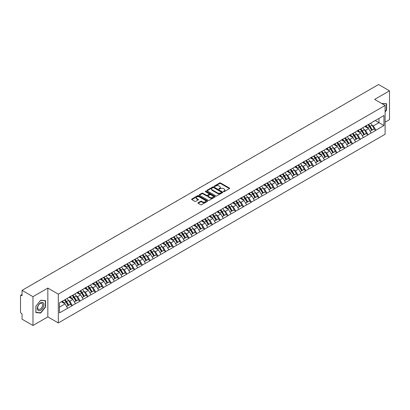 <?xml version="1.0" encoding="UTF-8"?>
<svg xmlns="http://www.w3.org/2000/svg" width="410" height="410" viewBox="0 0 410 410"><rect width="100%" height="100%" fill="white"/><g stroke="black" fill="none" stroke-linecap="round" stroke-linejoin="round"><path stroke-width="0.61" d="M223.547 191.644A0.487 0.282 0 0 0 224.234 191.644L229.436 188.641A0.692 0.4 0 0 0 229.641 188.354A0.692 0.4 0 0 0 229.436 188.072L220.621 182.983A0.692 0.4 0 0 0 219.642 182.983L214.44 185.986A0.487 0.282 0 0 0 215.127 186.386L215.798 185.996A2.214 1.281 0 0 1 218.935 185.996L219.668 186.417A2.214 1.281 0 0 1 220.319 187.324A2.214 1.281 0 0 1 219.668 188.231L218.996 188.615A0.487 0.282 0 0 0 219.678 189.015L220.354 188.626A2.214 1.281 0 0 1 223.486 188.626L224.224 189.051A2.214 1.281 0 0 1 224.87 189.953A2.214 1.281 0 0 1 224.224 190.86L223.547 191.244A0.487 0.282 0 0 0 223.547 191.644L223.547 191.244M198.143 202.719A0.692 0.4 0 0 0 197.943 203.001A0.692 0.4 0 0 0 198.143 203.283L200.618 204.713A0.692 0.4 0 0 0 201.597 204.713L207.378 201.377A0.692 0.4 0 0 0 207.578 201.095A0.692 0.4 0 0 0 207.378 200.813L198.563 195.724A0.692 0.4 0 0 0 197.579 195.724L191.803 199.055A0.692 0.4 0 0 0 191.598 199.342A0.692 0.4 0 0 0 191.803 199.624L194.791 201.346A0.692 0.4 0 0 0 195.77 201.346L198.24 199.921A0.692 0.4 0 0 0 198.445 199.639A0.692 0.4 0 0 0 198.24 199.352L196.759 198.501A1.85 1.071 0 0 1 196.221 197.743A1.85 1.071 0 0 1 197.364 196.754A1.85 1.071 0 0 1 199.383 196.984L205.184 200.336A1.85 1.071 0 0 1 205.728 201.095A1.85 1.071 0 0 1 204.585 202.084A1.85 1.071 0 0 1 202.566 201.848L201.597 201.289A0.692 0.4 0 0 0 200.618 201.289L198.143 202.719L198.143 203.283M47.842 288.087L32.974 296.671L22.048 290.362L378.573 84.521L389.5 90.83L374.632 99.415L385.108 105.467L58.317 294.134L47.842 288.087L47.842 316.894L58.317 322.942L58.317 294.134M215.85 195.918A0.692 0.4 0 0 0 216.828 195.918L222.604 192.582A0.692 0.4 0 0 0 222.809 192.3A0.692 0.4 0 0 0 222.604 192.018L213.789 186.929A0.692 0.4 0 0 0 212.81 186.929L207.035 190.266A0.692 0.4 0 0 0 206.83 190.547A0.692 0.4 0 0 0 207.035 190.829L215.85 195.918M205.538 191.747A0.487 0.282 0 0 1 206.03 191.813L214.983 196.984L209.213 200.316A0.692 0.4 0 0 1 208.234 200.316L199.419 195.227L199.419 194.663A0.692 0.4 0 0 0 199.214 194.945A0.692 0.4 0 0 0 199.419 195.227M199.419 194.663L201.889 193.233A0.692 0.4 0 0 1 202.868 193.233L206.445 195.298A0.692 0.4 0 0 0 207.424 195.298L209.064 194.35A0.692 0.4 0 0 0 209.269 194.068A0.692 0.4 0 0 0 209.064 193.786L205.343 191.634A0.487 0.282 0 0 1 206.03 191.239L214.989 196.416A0.692 0.4 0 0 1 215.194 196.697A0.692 0.4 0 0 1 214.989 196.979L214.989 196.416M58.317 322.942L385.108 134.27L385.108 105.467M64.437 299.992A4.725 2.732 -120 0 1 66.056 301.883L68.26 305.522L70.182 304.415L72.314 305.645L69.818 301.15L68.434 300.351M72.314 305.645L59.465 312.886L59.465 302.862L383.96 115.517L383.96 125.542L375.852 130.221L373.361 125.901L371.978 125.106M367.98 124.742A4.725 2.732 -120 0 1 369.6 126.639L371.803 130.272L373.725 129.165L375.852 130.221M375.852 130.395L368.072 134.716L365.577 130.395L364.193 129.596M360.2 129.237A4.725 2.732 -120 0 1 361.815 131.128L364.018 134.767L365.94 133.66L368.072 134.716M368.072 134.89L360.287 139.21L357.792 134.89L356.413 134.09M352.415 133.732A4.725 2.732 -120 0 1 354.035 135.623L356.239 139.262L358.155 138.155L360.287 139.21M360.287 139.385L352.508 143.705L350.012 139.385L348.628 138.585M344.631 138.226A4.725 2.732 -120 0 1 346.25 140.117L348.454 143.756L350.376 142.644L352.508 143.705M352.508 143.874L344.723 148.195L342.227 143.874L340.843 143.08M336.851 142.721A4.725 2.732 -120 0 1 338.465 144.612L340.669 148.251L342.591 147.139L344.723 148.195M344.723 148.369L336.938 152.689L334.442 148.369L333.063 147.574M329.066 147.21A4.725 2.732 -120 0 1 330.685 149.107L332.889 152.74L334.806 151.633L336.938 152.689M336.938 152.863L329.158 157.184L326.662 152.863L325.279 152.064M321.281 151.705A4.725 2.732 -120 0 1 322.901 153.596L325.104 157.235L327.026 156.128L329.158 157.184M329.158 157.358L321.373 161.678L318.877 157.358L317.494 156.559M313.501 156.2A4.725 2.732 -120 0 1 315.116 158.091L317.319 161.73L319.241 160.623L321.373 161.678M321.373 161.853L313.588 166.173L311.093 161.853L309.714 161.053M305.716 160.694A4.725 2.732 -120 0 1 307.336 162.585L309.54 166.224L311.457 165.112L313.588 166.173M313.588 166.342L305.809 170.662L303.313 166.342L301.929 165.548M297.932 165.184A4.725 2.732 -120 0 1 299.551 167.08L301.755 170.714L303.677 169.607L305.809 170.662M305.809 170.837L298.024 175.157L295.528 170.837L294.144 170.037M290.152 169.678A4.725 2.732 -120 0 1 291.766 171.57L293.97 175.208L295.892 174.101L298.024 175.157M298.024 175.331L290.239 179.652L287.743 175.331L286.364 174.532M282.367 174.173A4.725 2.732 -120 0 1 283.986 176.064L286.19 179.703L288.107 178.596L290.239 179.652M290.239 179.826L282.459 184.146L279.963 179.826L278.58 179.026M274.582 178.668A4.725 2.732 -120 0 1 276.202 180.559L278.405 184.198L280.327 183.085L282.459 184.146M282.459 184.321L274.674 188.641L272.178 184.321L270.8 183.521M266.802 183.162A4.725 2.732 -120 0 1 268.417 185.053L270.62 188.692L272.542 187.58L274.674 188.641M274.674 188.81L266.889 193.13L264.399 188.81L263.015 188.016M259.017 187.652A4.725 2.732 -120 0 1 260.637 189.548L262.841 193.182L264.757 192.075L266.889 193.13M266.889 193.305L259.11 197.625L256.614 193.305L255.23 192.505M251.233 192.147A4.725 2.732 -120 0 1 252.852 194.038L255.056 197.676L256.978 196.569L259.11 197.625M259.11 197.799L251.325 202.12L248.829 197.799L247.45 197M243.453 196.641A4.725 2.732 -120 0 1 245.067 198.532L247.271 202.171L249.193 201.064L251.325 202.12M251.325 202.294L243.54 206.614L241.049 202.294L239.665 201.494M235.668 201.136A4.725 2.732 -120 0 1 237.287 203.027L239.491 206.666L241.408 205.553L243.54 206.614M243.54 206.784L235.76 211.109L233.264 206.784L231.881 205.989M227.883 205.63A4.725 2.732 -120 0 1 229.503 207.522L231.706 211.16L233.628 210.048L235.76 211.109M235.76 211.278L227.975 215.598L225.479 211.278L224.101 210.484M220.103 210.12A4.725 2.732 -120 0 1 221.718 212.016L223.921 215.65L225.843 214.543L227.975 215.598M227.975 215.773L220.19 220.093L217.7 215.773L216.316 214.973M212.318 214.614A4.725 2.732 -120 0 1 213.938 216.506L216.142 220.144L218.058 219.037L220.19 220.093M220.19 220.267L212.411 224.588L209.915 220.267L208.531 219.468M204.534 219.109A4.725 2.732 -120 0 1 206.153 221L208.357 224.639L210.279 223.532L212.411 224.588M212.411 224.762L204.626 229.082L202.13 224.762L200.751 223.962M196.754 223.604A4.725 2.732 -120 0 1 198.368 225.495L200.572 229.134L202.494 228.021L204.626 229.082M204.626 229.251L196.841 233.572L194.35 229.251L192.966 228.457M188.969 228.098A4.725 2.732 -120 0 1 190.588 229.989L192.792 233.628L194.714 232.516L196.841 233.572M196.841 233.746L189.061 238.066L186.565 233.746L185.182 232.952M181.184 232.588A4.725 2.732 -120 0 1 182.804 234.484L185.007 238.118L186.929 237.011L189.061 238.066M189.061 238.241L181.276 242.561L178.78 238.241L177.402 237.441M173.404 237.082A4.725 2.732 -120 0 1 175.019 238.974L177.222 242.612L179.144 241.505L181.276 242.561M181.276 242.735L173.491 247.056L171.001 242.735L169.617 241.936M165.619 241.577A4.725 2.732 -120 0 1 167.239 243.468L169.443 247.107L171.365 246L173.491 247.056M173.491 247.23L165.712 251.55L163.216 247.23L161.832 246.43M157.835 246.072A4.725 2.732 -120 0 1 159.454 247.963L161.658 251.602L163.58 250.489L165.712 251.55M165.712 251.719L157.927 256.04L155.431 251.719L154.052 250.925M150.055 250.561A4.725 2.732 -120 0 1 151.674 252.457L153.873 256.091L155.795 254.984L157.927 256.04M157.927 256.214L150.142 260.534L147.651 256.214L146.267 255.415M142.27 255.056A4.725 2.732 -120 0 1 143.889 256.947L146.093 260.586L148.015 259.479L150.142 260.534M150.142 260.709L142.362 265.029L139.866 260.709L138.483 259.909M134.485 259.55A4.725 2.732 -120 0 1 136.105 261.442L138.308 265.08L140.23 263.973L142.362 265.029M142.362 265.203L134.577 269.524L132.082 265.203L130.703 264.404M126.705 264.045A4.725 2.732 -120 0 1 128.325 265.936L130.523 269.575L132.445 268.463L134.577 269.524M134.577 269.698L126.792 274.018L124.302 269.698L122.918 268.898M118.92 268.54A4.725 2.732 -120 0 1 120.54 270.431L122.744 274.07L124.666 272.957L126.792 274.018M126.792 274.188L119.013 278.508L116.517 274.188L115.133 273.393M111.136 273.029A4.725 2.732 -120 0 1 112.755 274.925L114.959 278.559L116.881 277.452L119.013 278.508M119.013 278.682L111.228 283.002L108.732 278.682L107.353 277.883M103.356 277.524A4.725 2.732 -120 0 1 104.975 279.415L107.174 283.054L109.096 281.947L111.228 283.002M111.228 283.177L103.443 287.497L100.952 283.177L99.568 282.377M95.571 282.018A4.725 2.732 -120 0 1 97.19 283.91L99.394 287.548L101.316 286.441L103.443 287.497M103.443 287.671L95.663 291.992L93.167 287.671L91.784 286.872M87.786 286.513A4.725 2.732 -120 0 1 89.406 288.404L91.609 292.043L93.531 290.931L95.663 291.992M95.663 292.161L87.878 296.486L85.382 292.161L84.004 291.366M80.006 291.008A4.725 2.732 -120 0 1 81.626 292.899L83.825 296.538L85.746 295.425L87.878 296.486M87.878 296.656L80.093 300.976L77.603 296.656L76.219 295.861M72.221 295.497A4.725 2.732 -120 0 1 73.841 297.393L76.045 301.027L77.967 299.92L80.093 300.976M80.093 301.15L72.314 305.47M69.669 296.799L72.314 295.446M69.818 301.15L72.862 299.392L69.018 297.173M75.358 303.713L72.862 299.392M77.449 292.309L80.093 290.951M77.603 296.656L80.647 294.898L76.803 292.684M83.138 299.218L80.647 294.898M85.234 287.815L87.878 286.462M85.382 292.161L88.427 290.408L84.588 288.189M90.923 294.728L88.427 290.408M93.019 283.32L95.663 281.967M93.167 287.671L96.212 285.913L92.368 283.694M98.707 290.234L96.212 285.913M100.798 278.826L103.443 277.473M100.952 283.177L103.996 281.419L100.153 279.2M106.487 285.739L103.996 281.419M108.583 274.331L111.228 272.978M108.732 278.682L111.776 276.924L107.938 274.705M114.272 281.245L111.776 276.924M116.368 269.841L119.013 268.483M116.517 274.188L119.561 272.43L115.717 270.216M122.057 276.755L119.561 272.43M124.148 265.347L126.792 263.994M124.302 269.698L127.341 267.94L123.502 265.721M129.837 272.26L127.341 267.94M131.933 260.852L134.577 259.499M132.082 265.203L135.126 263.445L131.287 261.226M137.622 267.766L135.126 263.445M139.718 256.358L142.362 255.005M139.866 260.709L142.911 258.951L139.067 256.732M145.406 263.271L142.911 258.951M147.498 251.863L150.142 250.51M147.651 256.214L150.69 254.456L146.852 252.242M153.186 258.777L150.69 254.456M155.282 247.373L157.927 246.02M155.431 251.719L158.475 249.967L154.637 247.748M160.971 254.287L158.475 249.967M163.067 242.879L165.712 241.526M163.216 247.23L166.26 245.472L162.416 243.253M168.756 249.792L166.26 245.472M170.847 238.384L173.491 237.031M171.001 242.735L174.04 240.977L170.201 238.758M176.536 245.298L174.04 240.977M178.632 233.89L181.276 232.537M178.78 238.241L181.825 236.483L177.981 234.264M184.321 240.803L181.825 236.483M186.417 229.4L189.061 228.042M186.565 233.746L189.61 231.988L185.766 229.774M192.105 236.309L189.61 231.988M194.196 224.905L196.841 223.552M194.35 229.251L197.389 227.499L193.551 225.28M199.885 231.819L197.389 227.499M201.981 220.411L204.626 219.058M202.13 224.762L205.174 223.004L201.33 220.785M207.67 227.324L205.174 223.004M209.766 215.916L212.411 214.563M209.915 220.267L212.959 218.509L209.115 216.29M215.45 222.83L212.959 218.509M217.546 211.422L220.19 210.069M217.7 215.773L220.739 214.015L216.9 211.796M223.235 218.335L220.739 214.015M225.331 206.932L227.975 205.574M225.479 211.278L228.524 209.52L224.68 207.306M231.02 213.841L228.524 209.52M233.116 202.437L235.76 201.084M233.264 206.784L236.309 205.031L232.465 202.812M238.799 209.351L236.309 205.031M240.895 197.943L243.54 196.59M241.049 202.294L244.088 200.536L240.25 198.317M246.584 204.856L244.088 200.536M248.68 193.448L251.325 192.095M248.829 197.799L251.873 196.041L248.029 193.822M254.369 200.362L251.873 196.041M256.465 188.954L259.11 187.601M256.614 193.305L259.658 191.547L255.814 189.328M262.149 195.867L259.658 191.547M264.245 184.464L266.889 183.106M264.399 188.81L267.438 187.052L263.599 184.838M269.934 191.378L267.438 187.052M272.03 179.97L274.674 178.616M272.178 184.321L275.223 182.563L271.379 180.344M277.719 186.883L275.223 182.563M279.815 175.475L282.459 174.122M279.963 179.826L283.008 178.068L279.164 175.849M285.498 182.388L283.008 178.068M287.594 170.98L290.239 169.627M287.743 175.331L290.787 173.573L286.949 171.354M293.283 177.894L290.787 173.573M295.379 166.486L298.024 165.133M295.528 170.837L298.572 169.079L294.728 166.865M301.068 173.399L298.572 169.079M303.164 161.996L305.809 160.638M303.313 166.342L306.357 164.589L302.513 162.37M308.848 168.91L306.357 164.589M310.944 157.501L313.588 156.148M311.093 161.853L314.137 160.095L310.298 157.876M316.633 164.415L314.137 160.095M318.729 153.007L321.373 151.654M318.877 157.358L321.922 155.6L318.078 153.381M324.418 159.921L321.922 155.6M326.514 148.512L329.158 147.159M326.662 152.863L329.707 151.105L325.863 148.886M332.197 155.426L329.707 151.105M334.293 144.023L336.938 142.665M334.442 148.369L337.486 146.611L333.648 144.397M339.982 150.931L337.486 146.611M342.078 139.528L344.723 138.175M342.227 143.874L345.271 142.121L341.428 139.902M347.767 146.442L345.271 142.121M349.863 135.034L352.508 133.68M350.012 139.385L353.056 137.627L349.212 135.408M355.547 141.947L353.056 137.627M357.643 130.539L360.287 129.186M357.792 134.89L360.836 133.132L356.997 130.913M363.332 137.452L360.836 133.132M365.428 126.044L368.072 124.691M365.577 130.395L368.621 128.637L364.777 126.418M371.117 132.958L368.621 128.637M373.213 121.555L375.852 120.197M373.361 125.901L378.973 122.662L378.973 118.398L383.96 115.517M375.283 120.53L383.96 125.542M385.108 122.17L389.5 119.638L389.5 90.83M32.974 296.671L32.974 325.478L22.048 319.17L22.048 313.783L21.248 313.322A1.061 0.61 -120 0 1 20.5 312.025L20.5 295.723A1.061 0.61 -120 0 1 20.72 295.236A1.061 0.61 -120 0 1 21.248 295.287L22.048 295.748L22.048 290.362M32.974 325.478L47.842 316.894M59.465 307.126L65.077 303.887L61.387 301.755M67.573 308.207L65.077 303.887M385.108 111.961L386.584 110.131L386.584 103.709L381.628 103.453L386.333 103.838L386.333 110.059L385.108 111.581M45.52 300.617L40.708 300.192L35.89 306.178L35.89 312.599L40.708 313.03L45.52 307.039L45.52 300.617M223.742 191.711L224.224 191.434A2.214 1.281 0 0 0 224.87 190.527L224.87 189.953M220.319 187.324L220.319 187.898A2.214 1.281 0 0 1 219.668 188.805L219.186 189.082M229.431 188.646L220.621 183.562A0.692 0.4 0 0 0 219.642 183.562L214.635 186.453M222.599 192.587L213.789 187.503A0.692 0.4 0 0 0 212.81 187.503L207.04 190.834M221.379 192.5A0.487 0.282 0 0 0 221.379 192.1L213.646 187.636A0.487 0.282 0 0 0 212.959 187.636L212.247 188.046A2.214 1.281 0 0 0 211.601 188.948A2.214 1.281 0 0 0 212.247 189.856L217.536 192.91A2.214 1.281 0 0 0 220.672 192.91L221.379 192.5L221.379 193.074A0.487 0.282 0 0 0 221.523 192.874L221.523 192.3M211.601 188.948L211.601 189.528A2.214 1.281 0 0 0 212.247 190.43L212.247 189.856M221.379 193.074L220.672 193.484A2.214 1.281 0 0 1 217.536 193.484L212.247 190.43M199.429 195.232L201.889 193.807L201.889 193.233M209.269 194.068L209.269 194.642A0.692 0.4 0 0 1 209.064 194.924L207.424 195.872A0.692 0.4 0 0 1 206.445 195.872L202.868 193.807A0.692 0.4 0 0 0 201.889 193.807M210.156 197.441A1.85 1.071 0 0 0 212.175 197.671A1.85 1.071 0 0 0 213.318 196.682A1.85 1.071 0 0 0 212.775 195.929L210.73 194.745A0.692 0.4 0 0 0 209.751 194.745L208.111 195.693A0.692 0.4 0 0 0 207.906 195.975A0.692 0.4 0 0 0 208.111 196.257L210.156 197.441L210.156 198.015A1.85 1.071 0 0 0 212.175 198.245A1.85 1.071 0 0 0 213.318 197.256L213.318 196.682M207.906 195.975L207.906 196.554A0.692 0.4 0 0 0 208.111 196.836L208.111 196.257M210.156 198.015L208.111 196.836M205.728 201.095L205.728 201.669A1.85 1.071 0 0 1 204.585 202.658A1.85 1.071 0 0 1 202.566 202.427L201.597 201.869A0.692 0.4 0 0 0 200.618 201.869L198.153 203.288M196.221 197.743L196.221 198.317A1.85 1.071 0 0 0 196.759 199.075L196.759 198.501M198.24 199.352L198.24 199.921L196.759 199.075M207.368 201.382L198.563 196.298A0.692 0.4 0 0 0 197.579 196.298L191.813 199.629L191.803 199.055M40.195 312.733L40.708 313.03M340.5 106.503A1.625 0.938 0 0 0 339.465 107.102M370.512 123.282A5.786 3.341 60 0 1 372.029 125.188L370.107 126.295A5.786 3.341 -120 0 0 368.595 124.389M370.107 126.295L372.311 129.934L374.233 128.827L372.029 125.188M371.803 130.272L372.311 129.934M373.725 129.165L374.233 128.827M365.284 126.126A4.725 2.732 60 0 1 366.591 127.464M366.022 125.875A5.786 3.341 60 0 1 367.539 127.782L367.755 128.14M370.122 131.241L371.665 130.308L369.461 126.675A5.786 3.341 -120 0 0 367.944 124.768M371.665 130.308L370.107 131.21M332.72 110.997A1.625 0.938 0 0 0 331.68 111.597M362.732 127.776A5.786 3.341 60 0 1 364.249 129.683L362.327 130.79A5.786 3.341 -120 0 0 360.81 128.883M362.327 130.79L364.531 134.429L366.448 133.322L364.249 129.683M364.018 134.767L364.531 134.429M365.94 133.66L366.448 133.322M357.499 130.621A4.725 2.732 60 0 1 358.806 131.958M358.243 130.37A5.786 3.341 60 0 1 359.755 132.276L359.975 132.635M362.343 135.736L363.88 134.803L361.676 131.164A5.786 3.341 -120 0 0 360.159 129.258M363.88 134.803L362.322 135.705M324.935 115.492A1.625 0.938 0 0 0 323.895 116.091M354.947 132.271A5.786 3.341 60 0 1 356.464 134.178L354.542 135.285A5.786 3.341 -120 0 0 353.025 133.378M354.542 135.285L356.746 138.923L358.668 137.811L356.464 134.178M356.239 139.262L356.746 138.923M358.155 138.155L358.668 137.811M349.72 135.115A4.725 2.732 60 0 1 351.021 136.453M350.458 134.859A5.786 3.341 60 0 1 351.975 136.771L352.19 137.13M354.558 140.23L356.095 139.297L353.897 135.659A5.786 3.341 -120 0 0 352.38 133.752M356.095 139.297L354.537 140.2M317.15 119.986A1.625 0.938 0 0 0 316.115 120.586M347.162 136.761A5.786 3.341 60 0 1 348.679 138.667L346.757 139.779A5.786 3.341 -120 0 0 345.246 137.873M346.757 139.779L348.961 143.418L350.883 142.306L348.679 138.667M348.454 143.756L348.961 143.418M350.376 142.644L350.883 142.306M341.935 139.61A4.725 2.732 60 0 1 343.242 140.948M342.673 139.354A5.786 3.341 60 0 1 344.19 141.26L344.405 141.619M346.773 144.725L348.315 143.792L346.112 140.153A5.786 3.341 -120 0 0 344.595 138.247M348.315 143.792L346.757 144.689M309.371 124.476A1.625 0.938 0 0 0 308.33 125.081M339.383 141.255A5.786 3.341 60 0 1 340.9 143.162L338.978 144.274A5.786 3.341 -120 0 0 337.461 142.367M338.978 144.274L341.181 147.907L343.098 146.8L340.9 143.162M340.669 148.251L341.181 147.907M342.591 147.139L343.098 146.8M334.15 144.105A4.725 2.732 60 0 1 335.457 145.442M334.893 143.849A5.786 3.341 60 0 1 336.405 145.755L336.625 146.114M338.993 149.22L340.531 148.287L338.327 144.648A5.786 3.341 -120 0 0 336.81 142.741M340.531 148.287L338.973 149.184M301.586 128.971A1.625 0.938 0 0 0 300.545 129.57M331.598 145.75A5.786 3.341 60 0 1 333.115 147.656L331.193 148.763A5.786 3.341 -120 0 0 329.676 146.857M331.193 148.763L333.397 152.402L335.318 151.295L333.115 147.656M332.889 152.74L333.397 152.402M334.806 151.633L335.318 151.295M326.37 148.594A4.725 2.732 60 0 1 327.672 149.932M327.108 148.343A5.786 3.341 60 0 1 328.625 150.25L328.84 150.608M331.208 153.709L332.746 152.776L330.547 149.143A5.786 3.341 -120 0 0 329.03 147.231M332.746 152.776L331.188 153.678M386.025 103.658L386.333 103.838M37.797 310.047A4.587 2.65 120 0 0 42.23 308.858A4.587 2.65 120 0 0 43.414 303.057A4.587 2.65 120 0 0 38.986 304.246A4.587 2.65 120 0 0 37.797 310.047M38.027 308.935A3.475 2.004 120 0 0 38.417 309.294A3.475 2.004 120 0 0 41.646 307.674A3.475 2.004 120 0 0 42.276 303.646A3.475 2.004 120 0 0 41.887 303.282A3.475 2.004 120 0 0 38.658 304.902A3.475 2.004 120 0 0 38.027 308.935M40.605 300.33L45.269 300.75L45.269 306.967L40.605 312.774L35.942 312.353L35.942 306.137L40.595 300.325M44.962 300.571L45.269 300.75M293.801 133.465A1.625 0.938 0 0 0 292.766 134.065M323.813 150.244A5.786 3.341 60 0 1 325.33 152.151L323.408 153.258A5.786 3.341 -120 0 0 321.896 151.351M323.408 153.258L325.612 156.897L327.534 155.79L325.33 152.151M325.104 157.235L325.612 156.897M327.026 156.128L327.534 155.79M318.585 153.089A4.725 2.732 60 0 1 319.892 154.426M319.323 152.838A5.786 3.341 60 0 1 320.84 154.744L321.056 155.103M323.423 158.204L324.966 157.271L322.762 153.632A5.786 3.341 -120 0 0 321.245 151.726M324.966 157.271L323.408 158.173M286.021 137.96A1.625 0.938 0 0 0 284.981 138.559M316.033 154.739A5.786 3.341 60 0 1 317.55 156.646L315.628 157.753A5.786 3.341 -120 0 0 314.111 155.846M315.628 157.753L317.832 161.391L319.749 160.279L317.55 156.646M317.319 161.73L317.832 161.391M319.241 160.623L319.749 160.279M310.8 157.583A4.725 2.732 60 0 1 312.107 158.921M311.544 157.327A5.786 3.341 60 0 1 313.055 159.234L313.276 159.592M315.644 162.698L317.181 161.765L314.977 158.127A5.786 3.341 -120 0 0 313.46 156.22M317.181 161.765L315.623 162.662M278.236 142.454A1.625 0.938 0 0 0 277.196 143.054M308.248 159.229A5.786 3.341 60 0 1 309.765 161.135L307.843 162.247A5.786 3.341 -120 0 0 306.326 160.341M307.843 162.247L310.047 165.886L311.969 164.774L309.765 161.135M309.54 166.224L310.047 165.886M311.457 165.112L311.969 164.774M303.021 162.078A4.725 2.732 60 0 1 304.322 163.416M303.759 161.822A5.786 3.341 60 0 1 305.276 163.728L305.491 164.087M307.859 167.193L309.396 166.26L307.198 162.621A5.786 3.341 -120 0 0 305.681 160.715M309.396 166.26L307.838 167.157M270.457 146.944A1.625 0.938 0 0 0 269.416 147.549M300.463 163.723A5.786 3.341 60 0 1 301.98 165.63L300.058 166.742A5.786 3.341 -120 0 0 298.547 164.835M300.058 166.742L302.262 170.375L304.184 169.268L301.98 165.63M301.755 170.714L302.262 170.375M303.677 169.607L304.184 169.268M295.236 166.568A4.725 2.732 60 0 1 296.543 167.905M295.974 166.316A5.786 3.341 60 0 1 297.491 168.223L297.711 168.582M300.074 171.687L301.616 170.75L299.413 167.116A5.786 3.341 -120 0 0 297.896 165.209M301.616 170.75L300.058 171.652M262.672 151.439A1.625 0.938 0 0 0 261.631 152.038M292.684 168.218A5.786 3.341 60 0 1 294.201 170.124L292.279 171.231A5.786 3.341 -120 0 0 290.762 169.325M292.279 171.231L294.482 174.87L296.404 173.763L294.201 170.124M293.97 175.208L294.482 174.87M295.892 174.101L296.404 173.763M287.456 171.062A4.725 2.732 60 0 1 288.758 172.4M288.194 170.811A5.786 3.341 60 0 1 289.706 172.718L289.926 173.076M292.294 176.177L293.832 175.244L291.628 171.605A5.786 3.341 -120 0 0 290.111 169.699M293.832 175.244L292.274 176.146M254.887 155.933A1.625 0.938 0 0 0 253.846 156.533M284.899 172.712A5.786 3.341 60 0 1 286.416 174.619L284.494 175.726A5.786 3.341 -120 0 0 282.977 173.82M284.494 175.726L286.698 179.365L288.619 178.258L286.416 174.619M286.19 179.703L286.698 179.365M288.107 178.596L288.619 178.258M279.671 175.557A4.725 2.732 60 0 1 280.973 176.894M280.409 175.306A5.786 3.341 60 0 1 281.926 177.212L282.141 177.571M284.509 180.672L286.047 179.739L283.848 176.1A5.786 3.341 -120 0 0 282.331 174.194M286.047 179.739L284.489 180.641M247.107 160.428A1.625 0.938 0 0 0 246.067 161.027M277.114 177.207A5.786 3.341 60 0 1 278.631 179.114L276.709 180.221A5.786 3.341 -120 0 0 275.197 178.314M276.709 180.221L278.913 183.859L280.835 182.747L278.631 179.114M278.405 184.198L278.913 183.859M280.327 183.085L280.835 182.747M271.886 180.051A4.725 2.732 60 0 1 273.193 181.389M272.624 179.795A5.786 3.341 60 0 1 274.141 181.702L274.362 182.06M276.724 185.166L278.267 184.233L276.063 180.595A5.786 3.341 -120 0 0 274.546 178.688M278.267 184.233L276.709 185.13M239.322 164.922A1.625 0.938 0 0 0 238.282 165.522M269.334 181.697A5.786 3.341 60 0 1 270.851 183.603L268.929 184.715A5.786 3.341 -120 0 0 267.412 182.809M268.929 184.715L271.133 188.354L273.055 187.242L270.851 183.603M270.62 188.692L271.133 188.354M272.542 187.58L273.055 187.242M264.107 184.546A4.725 2.732 60 0 1 265.408 185.884M264.845 184.29A5.786 3.341 60 0 1 266.356 186.196L266.577 186.555M268.945 189.661L270.482 188.728L268.278 185.089A5.786 3.341 -120 0 0 266.761 183.183M270.482 188.728L268.924 189.625M231.537 169.412A1.625 0.938 0 0 0 230.497 170.017M261.549 186.191A5.786 3.341 60 0 1 263.066 188.098L261.144 189.21A5.786 3.341 -120 0 0 259.627 187.303M261.144 189.21L263.348 192.843L265.27 191.736L263.066 188.098M262.841 193.182L263.348 192.843M264.757 192.075L265.27 191.736M256.322 189.036A4.725 2.732 60 0 1 257.623 190.373M257.06 188.784A5.786 3.341 60 0 1 258.577 190.691L258.792 191.05M261.16 194.155L262.702 193.218L260.499 189.584A5.786 3.341 -120 0 0 258.982 187.677M262.702 193.218L261.139 194.12M223.757 173.907A1.625 0.938 0 0 0 222.717 174.506M253.764 190.686A5.786 3.341 60 0 1 255.281 192.592L253.365 193.699A5.786 3.341 -120 0 0 251.848 191.793M253.365 193.699L255.563 197.338L257.485 196.231L255.281 192.592M255.056 197.676L255.563 197.338M256.978 196.569L257.485 196.231M248.537 193.53A4.725 2.732 60 0 1 249.844 194.868M249.275 193.279A5.786 3.341 60 0 1 250.792 195.186L251.012 195.544M253.375 198.645L254.917 197.712L252.714 194.073A5.786 3.341 -120 0 0 251.197 192.167M254.917 197.712L253.359 198.614M215.973 178.401A1.625 0.938 0 0 0 214.932 179.001M245.985 195.18A5.786 3.341 60 0 1 247.502 197.087L245.58 198.194A5.786 3.341 -120 0 0 244.063 196.287M245.58 198.194L247.783 201.833L249.705 200.726L247.502 197.087M247.271 202.171L247.783 201.833M249.193 201.064L249.705 200.726M240.757 198.025A4.725 2.732 60 0 1 242.059 199.362M241.495 197.774A5.786 3.341 60 0 1 243.012 199.68L243.227 200.039M245.595 203.14L247.133 202.207L244.929 198.568A5.786 3.341 -120 0 0 243.412 196.662M247.133 202.207L245.575 203.109M208.188 182.896A1.625 0.938 0 0 0 207.147 183.495M238.2 199.67A5.786 3.341 60 0 1 239.717 201.582L237.795 202.689A5.786 3.341 -120 0 0 236.278 200.782M237.795 202.689L239.999 206.327L241.92 205.215L239.717 201.582M239.491 206.666L239.999 206.327M241.408 205.553L241.92 205.215M232.972 202.519A4.725 2.732 60 0 1 234.274 203.857M233.71 202.263A5.786 3.341 60 0 1 235.227 204.17L235.442 204.528M237.81 207.634L239.353 206.701L237.149 203.063A5.786 3.341 -120 0 0 235.632 201.156M239.353 206.701L237.79 207.598M200.408 187.39A1.625 0.938 0 0 0 199.368 187.99M230.415 204.165A5.786 3.341 60 0 1 231.932 206.071L230.015 207.183A5.786 3.341 -120 0 0 228.498 205.277M230.015 207.183L232.214 210.822L234.136 209.71L231.932 206.071M231.706 211.16L232.214 210.822M233.628 210.048L234.136 209.71M225.187 207.014A4.725 2.732 60 0 1 226.494 208.352M225.925 206.758A5.786 3.341 60 0 1 227.442 208.664L227.663 209.023M230.025 212.129L231.568 211.196L229.364 207.557A5.786 3.341 -120 0 0 227.847 205.651M231.568 211.196L230.01 212.093M192.623 191.88A1.625 0.938 0 0 0 191.583 192.48M222.635 208.659A5.786 3.341 60 0 1 224.152 210.566L222.23 211.673A5.786 3.341 -120 0 0 220.713 209.766M222.23 211.673L224.434 215.311L226.356 214.204L224.152 210.566M223.921 215.65L224.434 215.311M225.843 214.543L226.356 214.204M217.408 211.504A4.725 2.732 60 0 1 218.709 212.841M218.146 211.252A5.786 3.341 60 0 1 219.663 213.159L219.878 213.518M222.246 216.618L223.783 215.686L221.579 212.052A5.786 3.341 -120 0 0 220.062 210.145M223.783 215.686L222.225 216.588M184.838 196.375A1.625 0.938 0 0 0 183.798 196.974M214.85 213.154A5.786 3.341 60 0 1 216.367 215.06L214.445 216.167A5.786 3.341 -120 0 0 212.928 214.261M214.445 216.167L216.649 219.806L218.571 218.699L216.367 215.06M216.142 220.144L216.649 219.806M218.058 219.037L218.571 218.699M209.623 215.998A4.725 2.732 60 0 1 210.924 217.336M210.361 215.747A5.786 3.341 60 0 1 211.878 217.654L212.093 218.012M214.461 221.113L216.003 220.18L213.8 216.541A5.786 3.341 -120 0 0 212.283 214.635M216.003 220.18L214.44 221.082M177.058 200.869A1.625 0.938 0 0 0 176.018 201.469M207.07 217.648A5.786 3.341 60 0 1 208.582 219.555L206.666 220.662A5.786 3.341 -120 0 0 205.149 218.755M206.666 220.662L208.864 224.301L210.786 223.189L208.582 219.555M208.357 224.639L208.864 224.301M210.279 223.532L210.786 223.189M201.838 220.493A4.725 2.732 60 0 1 203.145 221.83M202.576 220.237A5.786 3.341 60 0 1 204.093 222.148L204.313 222.507M206.681 225.608L208.218 224.675L206.015 221.036A5.786 3.341 -120 0 0 204.498 219.13M208.218 224.675L206.66 225.577M169.274 205.364A1.625 0.938 0 0 0 168.233 205.963M199.286 222.138A5.786 3.341 60 0 1 200.803 224.044L198.881 225.157A5.786 3.341 -120 0 0 197.364 223.25M198.881 225.157L201.084 228.795L203.006 227.683L200.803 224.044M200.572 229.134L201.084 228.795M202.494 228.021L203.006 227.683M194.058 224.987A4.725 2.732 60 0 1 195.36 226.325M194.796 224.731A5.786 3.341 60 0 1 196.313 226.638L196.528 226.996M198.896 230.102L200.434 229.169L198.23 225.531A5.786 3.341 -120 0 0 196.713 223.624M200.434 229.169L198.876 230.066M161.489 209.853A1.625 0.938 0 0 0 160.448 210.458M191.501 226.633A5.786 3.341 60 0 1 193.018 228.539L191.096 229.651A5.786 3.341 -120 0 0 189.579 227.745M191.096 229.651L193.3 233.285L195.221 232.178L193.018 228.539M192.792 233.628L193.3 233.285M194.714 232.516L195.221 232.178M186.273 229.482A4.725 2.732 60 0 1 187.575 230.82M187.011 229.226A5.786 3.341 60 0 1 188.528 231.132L188.743 231.491M191.111 234.597L192.654 233.664L190.45 230.025A5.786 3.341 -120 0 0 188.933 228.119M192.654 233.664L191.091 234.561M153.709 214.348A1.625 0.938 0 0 0 152.669 214.948M183.721 231.127A5.786 3.341 60 0 1 185.233 233.034L183.316 234.141A5.786 3.341 -120 0 0 181.799 232.234M183.316 234.141L185.515 237.779L187.437 236.672L185.233 233.034M185.007 238.118L185.515 237.779M186.929 237.011L187.437 236.672M178.488 233.972A4.725 2.732 60 0 1 179.795 235.309M179.226 233.72A5.786 3.341 60 0 1 180.743 235.627L180.964 235.986M183.332 239.086L184.869 238.154L182.665 234.52A5.786 3.341 -120 0 0 181.148 232.608M184.869 238.154L183.311 239.056M145.924 218.843A1.625 0.938 0 0 0 144.884 219.442M175.936 235.622A5.786 3.341 60 0 1 177.453 237.528L175.531 238.635A5.786 3.341 -120 0 0 174.014 236.729M175.531 238.635L177.735 242.274L179.657 241.167L177.453 237.528M177.222 242.612L177.735 242.274M179.144 241.505L179.657 241.167M170.709 238.466A4.725 2.732 60 0 1 172.01 239.804M171.447 238.215A5.786 3.341 60 0 1 172.964 240.122L173.179 240.48M175.547 243.581L177.084 242.648L174.88 239.009A5.786 3.341 -120 0 0 173.368 237.103M177.084 242.648L175.526 243.55M138.139 223.337A1.625 0.938 0 0 0 137.099 223.937M168.151 240.116A5.786 3.341 60 0 1 169.668 242.023L167.746 243.13A5.786 3.341 -120 0 0 166.229 241.223M167.746 243.13L169.95 246.769L171.872 245.657L169.668 242.023M169.443 247.107L169.95 246.769M171.365 246L171.872 245.657M162.924 242.961A4.725 2.732 60 0 1 164.225 244.298M163.662 242.705A5.786 3.341 60 0 1 165.179 244.611L165.394 244.97M167.762 248.076L169.304 247.143L167.101 243.504A5.786 3.341 -120 0 0 165.584 241.598M169.304 247.143L167.741 248.04M130.359 227.832A1.625 0.938 0 0 0 129.319 228.431M160.371 244.606A5.786 3.341 60 0 1 161.883 246.512L159.967 247.625A5.786 3.341 -120 0 0 158.45 245.718M159.967 247.625L162.17 251.263L164.087 250.151L161.883 246.512M161.658 251.602L162.17 251.263M163.58 250.489L164.087 250.151M155.139 247.455A4.725 2.732 60 0 1 156.446 248.793M155.877 247.199A5.786 3.341 60 0 1 157.394 249.106L157.614 249.464M159.982 252.57L161.519 251.637L159.316 247.999A5.786 3.341 -120 0 0 157.799 246.092M161.519 251.637L159.962 252.534M122.575 232.321A1.625 0.938 0 0 0 121.534 232.926M152.587 249.101A5.786 3.341 60 0 1 154.104 251.007L152.182 252.119A5.786 3.341 -120 0 0 150.665 250.213M152.182 252.119L154.385 255.753L156.307 254.646L154.104 251.007M153.873 256.091L154.385 255.753M155.795 254.984L156.307 254.646M147.359 251.945A4.725 2.732 60 0 1 148.661 253.283M148.097 251.694A5.786 3.341 60 0 1 149.614 253.6L149.829 253.959M152.197 257.065L153.735 256.127L151.531 252.493A5.786 3.341 -120 0 0 150.019 250.587M153.735 256.127L152.177 257.029M114.79 236.816A1.625 0.938 0 0 0 113.749 237.416M144.802 253.595A5.786 3.341 60 0 1 146.319 255.502L144.397 256.609A5.786 3.341 -120 0 0 142.88 254.702M144.397 256.609L146.601 260.248L148.522 259.14L146.319 255.502M146.093 260.586L146.601 260.248M148.015 259.479L148.522 259.14M139.574 256.44A4.725 2.732 60 0 1 140.876 257.777M140.312 256.188A5.786 3.341 60 0 1 141.829 258.095L142.044 258.454M144.412 261.554L145.955 260.622L143.751 256.983A5.786 3.341 -120 0 0 142.234 255.076M145.955 260.622L144.392 261.524M107.01 241.311A1.625 0.938 0 0 0 105.97 241.91M137.022 258.09A5.786 3.341 60 0 1 138.534 259.996L136.617 261.103A5.786 3.341 -120 0 0 135.1 259.197M136.617 261.103L138.821 264.742L140.738 263.635L138.534 259.996M138.308 265.08L138.821 264.742M140.23 263.973L140.738 263.635M131.789 260.934A4.725 2.732 60 0 1 133.096 262.272M132.527 260.683A5.786 3.341 60 0 1 134.044 262.59L134.265 262.948M136.632 266.049L138.17 265.116L135.966 261.477A5.786 3.341 -120 0 0 134.449 259.571M138.17 265.116L136.612 266.018M99.225 245.805A1.625 0.938 0 0 0 98.185 246.405M129.237 262.584A5.786 3.341 60 0 1 130.754 264.491L128.832 265.598A5.786 3.341 -120 0 0 127.315 263.691M128.832 265.598L131.036 269.237L132.958 268.125L130.754 264.491M130.523 269.575L131.036 269.237M132.445 268.463L132.958 268.125M124.01 265.429A4.725 2.732 60 0 1 125.311 266.766M124.748 265.173A5.786 3.341 60 0 1 126.265 267.079L126.48 267.438M128.848 270.544L130.385 269.611L128.181 265.972A5.786 3.341 -120 0 0 126.669 264.066M130.385 269.611L128.827 270.508M91.44 250.3A1.625 0.938 0 0 0 90.4 250.899M121.452 267.074A5.786 3.341 60 0 1 122.969 268.981L121.047 270.093A5.786 3.341 -120 0 0 119.53 268.186M121.047 270.093L123.251 273.731L125.173 272.619L122.969 268.981M122.744 274.07L123.251 273.731M124.666 272.957L125.173 272.619M116.225 269.923A4.725 2.732 60 0 1 117.526 271.261M116.963 269.667A5.786 3.341 60 0 1 118.48 271.574L118.695 271.933M121.063 275.038L122.605 274.106L120.402 270.467A5.786 3.341 -120 0 0 118.885 268.56M122.605 274.106L121.047 275.002M83.66 254.789A1.625 0.938 0 0 0 82.62 255.394M113.672 271.569A5.786 3.341 60 0 1 115.184 273.475L113.268 274.587A5.786 3.341 -120 0 0 111.751 272.681M113.268 274.587L115.471 278.221L117.388 277.114L115.184 273.475M114.959 278.559L115.471 278.221M116.881 277.452L117.388 277.114M108.44 274.413A4.725 2.732 60 0 1 109.747 275.751M109.178 274.162A5.786 3.341 60 0 1 110.695 276.068L110.915 276.427M113.283 279.533L114.82 278.595L112.617 274.961A5.786 3.341 -120 0 0 111.1 273.055M114.82 278.595L113.262 279.497M75.876 259.284A1.625 0.938 0 0 0 74.835 259.884M105.888 276.063A5.786 3.341 60 0 1 107.405 277.97L105.483 279.077A5.786 3.341 -120 0 0 103.966 277.17M105.483 279.077L107.686 282.715L109.608 281.608L107.405 277.97M107.174 283.054L107.686 282.715M109.096 281.947L109.608 281.608M100.66 278.908A4.725 2.732 60 0 1 101.962 280.245M101.398 278.656A5.786 3.341 60 0 1 102.915 280.563L103.13 280.922M105.498 284.022L107.036 283.09L104.832 279.451A5.786 3.341 -120 0 0 103.32 277.544M107.036 283.09L105.478 283.992M68.091 263.779A1.625 0.938 0 0 0 67.05 264.378M98.103 280.558A5.786 3.341 60 0 1 99.62 282.464L97.698 283.571A5.786 3.341 -120 0 0 96.181 281.665M97.698 283.571L99.902 287.21L101.823 286.103L99.62 282.464M99.394 287.548L99.902 287.21M101.316 286.441L101.823 286.103M92.875 283.402A4.725 2.732 60 0 1 94.177 284.74M93.613 283.151A5.786 3.341 60 0 1 95.13 285.058L95.345 285.416M97.713 288.517L99.256 287.584L97.052 283.945A5.786 3.341 -120 0 0 95.535 282.039M99.256 287.584L97.698 288.486M60.311 268.273A1.625 0.938 0 0 0 59.271 268.873M90.323 285.047A5.786 3.341 60 0 1 91.835 286.959L89.918 288.066A5.786 3.341 -120 0 0 88.401 286.159M89.918 288.066L92.122 291.705L94.039 290.593L91.835 286.959M91.609 292.043L92.122 291.705M93.531 290.931L94.039 290.593M85.09 287.897A4.725 2.732 60 0 1 86.397 289.234M85.828 287.641A5.786 3.341 60 0 1 87.345 289.547L87.566 289.906M89.933 293.012L91.471 292.079L89.267 288.44A5.786 3.341 -120 0 0 87.75 286.534M91.471 292.079L89.913 292.976M52.526 272.768A1.625 0.938 0 0 0 51.486 273.367M82.538 289.542A5.786 3.341 60 0 1 84.055 291.448L82.133 292.561A5.786 3.341 -120 0 0 80.616 290.654M82.133 292.561L84.337 296.199L86.259 295.087L84.055 291.448M83.825 296.538L84.337 296.199M85.746 295.425L86.259 295.087M77.311 292.391A4.725 2.732 60 0 1 78.612 293.729M78.049 292.135A5.786 3.341 60 0 1 79.566 294.042L79.781 294.401M82.149 297.506L83.686 296.573L81.482 292.935A5.786 3.341 -120 0 0 79.97 291.028M83.686 296.573L82.128 297.47M44.741 277.257A1.625 0.938 0 0 0 43.706 277.857M74.753 294.037A5.786 3.341 60 0 1 76.27 295.943L74.348 297.05A5.786 3.341 -120 0 0 72.837 295.144M74.348 297.05L76.552 300.689L78.474 299.582L76.27 295.943M76.045 301.027L76.552 300.689M77.967 299.92L78.474 299.582M69.526 296.881A4.725 2.732 60 0 1 70.827 298.219M70.264 296.63A5.786 3.341 60 0 1 71.781 298.536L71.996 298.895M74.364 301.996L75.906 301.063L73.703 297.429A5.786 3.341 -120 0 0 72.186 295.523M75.906 301.063L74.348 301.965M36.962 281.752A1.625 0.938 0 0 0 35.921 282.352M66.974 298.531A5.786 3.341 60 0 1 68.49 300.438L66.569 301.545A5.786 3.341 -120 0 0 65.052 299.638M66.569 301.545L68.772 305.183L70.689 304.077L68.49 300.438M68.26 305.522L68.772 305.183M70.182 304.415L70.689 304.077M61.869 301.478A4.725 2.732 60 0 1 63.048 302.713M62.484 301.124A5.786 3.341 60 0 1 63.996 303.031L64.216 303.39M66.584 306.49L68.121 305.558L65.918 301.919A5.786 3.341 -120 0 0 64.401 300.012M68.121 305.558L66.563 306.46M22.048 294.826L21.248 295.287M224.224 191.434L224.224 190.86M218.996 189.015L218.996 188.615M219.668 188.805L219.668 188.231M214.44 186.386L214.44 185.986M219.642 183.562L219.642 182.983M220.621 183.562L220.621 182.983M229.436 188.641L229.436 188.072M207.035 190.829L207.035 190.266M212.81 187.503L212.81 186.929M213.789 187.503L213.789 186.929M222.604 192.582L222.604 192.018M217.536 193.484L217.536 192.91M220.672 193.484L220.672 192.91M202.868 193.807L202.868 193.233M206.445 195.872L206.445 195.298M207.424 195.872L207.424 195.298M209.064 194.924L209.064 194.35M206.03 191.813L206.03 191.239M200.618 201.869L200.618 201.289M201.597 201.869L201.597 201.289M202.566 202.427L202.566 201.848M197.579 196.298L197.579 195.724M198.563 196.298L198.563 195.724M207.378 201.377L207.378 200.813M369.461 126.675L367.539 127.782M361.676 131.164L359.755 132.276M353.897 135.659L351.975 136.771M346.112 140.153L344.19 141.26M338.327 144.648L336.405 145.755M330.547 149.143L328.625 150.25M322.762 153.632L320.84 154.744M314.977 158.127L313.055 159.234M307.198 162.621L305.276 163.728M299.413 167.116L297.491 168.223M291.628 171.605L289.706 172.718M283.848 176.1L281.926 177.212M276.063 180.595L274.141 181.702M268.278 185.089L266.356 186.196M260.499 189.584L258.577 190.691M252.714 194.073L250.792 195.186M244.929 198.568L243.012 199.68M237.149 203.063L235.227 204.17M229.364 207.557L227.442 208.664M221.579 212.052L219.663 213.159M213.8 216.541L211.878 217.654M206.015 221.036L204.093 222.148M198.23 225.531L196.313 226.638M190.45 230.025L188.528 231.132M182.665 234.52L180.743 235.627M174.88 239.009L172.964 240.122M167.101 243.504L165.179 244.611M159.316 247.999L157.394 249.106M151.531 252.493L149.614 253.6M143.751 256.983L141.829 258.095M135.966 261.477L134.044 262.59M128.181 265.972L126.265 267.079M120.402 270.467L118.48 271.574M112.617 274.961L110.695 276.068M104.832 279.451L102.915 280.563M97.052 283.945L95.13 285.058M89.267 288.44L87.345 289.547M81.482 292.935L79.566 294.042M73.703 297.429L71.781 298.536M65.918 301.919L63.996 303.031M22.048 294.467L20.72 295.236"/></g></svg>
